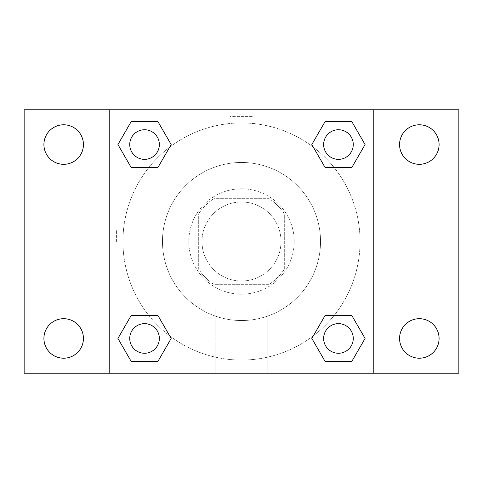 <?xml version="1.0" encoding="UTF-8"?>
<svg xmlns="http://www.w3.org/2000/svg" width="483" height="483" viewBox="0 0 483 483"><rect width="100%" height="100%" fill="white"/><g stroke="black" fill="none" stroke-linecap="round" stroke-linejoin="round"><path stroke-width="0.36" stroke-dasharray="2.42 1.81" d="M281.015 241.5A39.515 39.515 0 0 0 221.739 207.273A39.515 39.515 0 0 0 221.739 275.727A39.515 39.515 0 0 0 281.015 241.5A39.515 39.515 0 0 0 221.739 207.273A39.515 39.515 0 0 0 221.739 275.727A39.515 39.515 0 0 0 281.015 241.5M269.224 284.312L213.776 284.312A51.005 51.005 0 0 1 198.688 269.224L198.688 213.776A51.005 51.005 0 0 1 213.776 198.688L269.224 198.688A51.005 51.005 0 0 1 284.312 213.776L284.312 269.224A51.005 51.005 0 0 1 269.224 284.312L213.776 284.312A51.005 51.005 0 0 1 198.688 269.224L198.688 213.776A51.005 51.005 0 0 1 213.776 198.688L269.224 198.688A51.005 51.005 0 0 1 284.312 213.776L284.312 269.224A51.005 51.005 0 0 1 269.224 284.312M241.5 188.811A52.689 52.689 0 0 1 287.131 267.848A52.689 52.689 0 0 1 195.869 267.848A52.689 52.689 0 0 1 241.5 188.811A52.689 52.689 0 0 0 188.811 241.5A52.689 52.689 0 0 0 241.5 294.189A52.689 52.689 0 0 0 294.189 241.5A52.689 52.689 0 0 0 241.5 188.811M320.537 241.5A79.037 79.037 0 0 0 201.985 173.053A79.037 79.037 0 0 0 201.985 309.947A79.037 79.037 0 0 0 320.537 241.5A79.037 79.037 0 0 0 201.985 173.053A79.037 79.037 0 0 0 201.985 309.947A79.037 79.037 0 0 0 320.537 241.5M63.665 358.211A19.761 19.761 0 0 0 80.782 328.573A19.761 19.761 0 0 0 46.555 328.573A19.761 19.761 0 0 0 63.665 358.211M419.335 358.211A19.761 19.761 0 0 0 436.445 328.573A19.761 19.761 0 0 0 402.218 328.573A19.761 19.761 0 0 0 419.335 358.211M419.335 164.311A19.761 19.761 0 0 0 436.445 134.666A19.761 19.761 0 0 0 402.218 134.666A19.761 19.761 0 0 0 419.335 164.311M63.665 164.311A19.761 19.761 0 0 0 80.782 134.666A19.761 19.761 0 0 0 46.555 134.666A19.761 19.761 0 0 0 63.665 164.311M24.15 109.774L458.85 109.774L458.85 373.226L24.15 373.226L24.15 109.774M373.226 373.226L109.774 373.226L109.774 109.774L373.226 109.774L373.226 373.226L109.774 373.226M241.5 373.226L267.848 373.226L241.5 373.226M241.5 309.048L267.848 309.048L241.5 309.048M229.974 109.786L253.026 109.786L229.974 109.774L253.026 109.774L229.974 109.774L253.026 109.774L229.974 109.774L229.974 116.409L253.026 116.409L229.974 116.409M458.85 241.5L458.85 229.974L458.838 241.5M24.15 241.5L24.15 229.974L24.162 241.5M144.55 353.26A14.804 14.804 0 0 0 159.354 338.45A14.804 14.804 0 0 0 144.55 323.646A14.804 14.804 0 0 0 129.74 338.45A14.804 14.804 0 0 0 144.55 353.26M338.45 159.354A14.804 14.804 0 0 0 353.26 144.55A14.804 14.804 0 0 0 338.45 129.74A14.804 14.804 0 0 0 323.646 144.55A14.804 14.804 0 0 0 338.45 159.354M159.354 144.55A14.804 14.804 0 0 0 137.148 131.726A14.804 14.804 0 0 0 137.148 157.373A14.804 14.804 0 0 0 159.354 144.55A14.804 14.804 0 0 0 137.148 131.726A14.804 14.804 0 0 0 137.148 157.373A14.804 14.804 0 0 0 159.354 144.55A14.804 14.804 0 0 0 137.148 131.726A14.804 14.804 0 0 0 137.148 157.373A14.804 14.804 0 0 0 159.354 144.55M338.45 353.26A14.804 14.804 0 0 0 353.26 338.45A14.804 14.804 0 0 0 338.45 323.646A14.804 14.804 0 0 0 323.646 338.45A14.804 14.804 0 0 0 338.45 353.26M360.052 241.5A118.552 118.552 0 0 0 182.224 138.826A118.552 118.552 0 0 0 182.224 344.174A118.552 118.552 0 0 0 360.052 241.5A118.552 118.552 0 0 0 182.224 138.826A118.552 118.552 0 0 0 182.224 344.174A118.552 118.552 0 0 0 360.052 241.5M323.646 338.45A14.804 14.804 0 0 1 345.852 325.627A14.804 14.804 0 0 1 345.852 351.274A14.804 14.804 0 0 1 323.646 338.45M353.26 144.55A14.804 14.804 0 0 0 331.048 131.726A14.804 14.804 0 0 0 331.048 157.373A14.804 14.804 0 0 0 353.26 144.55A14.804 14.804 0 0 0 331.048 131.726A14.804 14.804 0 0 0 331.048 157.373A14.804 14.804 0 0 0 353.26 144.55M159.354 338.45A14.804 14.804 0 0 0 137.148 325.627A14.804 14.804 0 0 0 137.148 351.274A14.804 14.804 0 0 0 159.354 338.45A14.804 14.804 0 0 0 137.148 325.627A14.804 14.804 0 0 0 137.148 351.274A14.804 14.804 0 0 0 159.354 338.45M109.774 109.774L373.226 109.774M131.237 361.501L117.93 338.45L131.237 315.399L117.93 338.45L131.237 361.501M157.856 315.399L171.169 338.45L157.856 361.501L171.169 338.45L157.856 315.399M325.144 167.601L311.831 144.55L325.144 121.499L311.831 144.55L325.144 167.601M351.763 121.499L365.07 144.55L351.763 167.601L365.07 144.55L351.763 121.499M131.237 167.601L117.93 144.55L131.237 121.499L117.93 144.55L131.237 167.601M157.856 121.499L171.169 144.55L157.856 167.601L171.169 144.55L157.856 121.499M325.144 361.501L311.831 338.45L325.144 315.399L311.831 338.45L325.144 361.501M351.763 315.399L365.07 338.45L351.763 361.501L365.07 338.45L351.763 315.399M267.848 373.226L215.152 373.226L267.848 373.226L267.848 309.048L215.152 309.048L267.848 309.048L267.848 373.226M109.774 241.5L109.774 229.974L109.774 241.5M373.226 241.5L373.226 229.974L373.226 241.5M373.214 241.5L373.214 229.974L373.214 241.5M116.409 241.5L116.409 229.974L116.409 241.5M253.026 109.786L253.026 116.409M353.26 338.45A14.804 14.804 0 0 0 331.048 325.627A14.804 14.804 0 0 0 331.048 351.274A14.804 14.804 0 0 0 353.26 338.45M215.152 373.226L215.152 309.048L215.152 373.226M116.409 229.974L109.774 229.974M116.409 253.026L109.774 253.026"/><path stroke-width="0.72" d="M63.665 358.211A19.761 19.761 0 0 0 80.782 328.573A19.761 19.761 0 0 0 46.555 328.573A19.761 19.761 0 0 0 63.665 358.211M419.335 358.211A19.761 19.761 0 0 0 436.445 328.573A19.761 19.761 0 0 0 402.218 328.573A19.761 19.761 0 0 0 419.335 358.211M419.335 164.311A19.761 19.761 0 0 0 436.445 134.666A19.761 19.761 0 0 0 402.218 134.666A19.761 19.761 0 0 0 419.335 164.311M63.665 164.311A19.761 19.761 0 0 0 80.782 134.666A19.761 19.761 0 0 0 46.555 134.666A19.761 19.761 0 0 0 63.665 164.311M458.85 373.226L24.15 373.226L24.15 109.774L458.85 109.774L458.85 373.226M131.237 315.399L157.856 315.399L171.169 338.45L157.856 361.501L131.237 361.501L117.93 338.45L131.237 315.399L157.856 315.399L131.237 315.399M325.144 121.499L351.763 121.499L365.07 144.55L351.763 167.601L325.144 167.601L311.831 144.55L325.144 121.499L351.763 121.499L325.144 121.499M109.774 373.226L109.774 109.774M373.226 109.774L373.226 373.226M131.237 121.499L157.856 121.499L171.169 144.55L157.856 167.601L131.237 167.601L117.93 144.55L131.237 121.499L157.856 121.499L131.237 121.499M325.144 315.399L351.763 315.399L365.07 338.45L351.763 361.501L325.144 361.501L311.831 338.45L325.144 315.399L351.763 315.399L325.144 315.399M351.763 361.501L325.144 361.501L351.763 361.501M353.26 338.45A14.804 14.804 0 0 0 331.048 325.627A14.804 14.804 0 0 0 331.048 351.274A14.804 14.804 0 0 0 353.26 338.45M157.856 361.501L131.237 361.501L157.856 361.501M159.354 338.45A14.804 14.804 0 0 0 137.148 325.627A14.804 14.804 0 0 0 137.148 351.274A14.804 14.804 0 0 0 159.354 338.45M351.763 167.601L325.144 167.601L351.763 167.601M353.26 144.55A14.804 14.804 0 0 0 331.048 131.726A14.804 14.804 0 0 0 331.048 157.373A14.804 14.804 0 0 0 353.26 144.55M157.856 167.601L131.237 167.601L157.856 167.601M159.354 144.55A14.804 14.804 0 0 0 137.148 131.726A14.804 14.804 0 0 0 137.148 157.373A14.804 14.804 0 0 0 159.354 144.55"/></g></svg>
